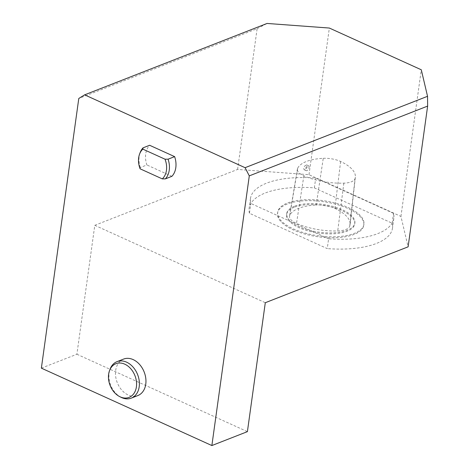 <?xml version="1.0" encoding="UTF-8"?>
<svg xmlns="http://www.w3.org/2000/svg" width="469" height="469" viewBox="0 0 469 469"><rect width="100%" height="100%" fill="white"/><g stroke="black" fill="none" stroke-linecap="round" stroke-linejoin="round"><path stroke-width="0.35" stroke-dasharray="2.35 1.76" d="M41.366 368.147L76.898 354.242L94.791 225.313L237.601 169.426L309.001 174.691L400.936 216.426L408.106 246.829M94.791 225.313L265.296 302.716M328.611 238.756L250.815 203.435A72.367 29.5 -172.1 0 1 250.493 198.446A72.367 29.5 -172.1 0 1 315.725 178.032L393.526 213.354A72.367 29.5 -172.1 0 1 393.849 218.343A72.367 29.5 -172.1 0 1 328.611 238.756L327.245 248.599L249.449 213.284L250.815 203.435M323.252 158.317A17.189 7.006 -172.1 0 1 340.617 161.494A42.216 17.212 -172.1 0 1 355.35 177.2A42.216 17.212 -172.1 0 1 355.004 178.742A17.189 7.006 -172.1 0 1 343.847 183.144A42.216 17.212 -172.1 0 1 303.859 175.828A17.189 7.006 -172.1 0 1 297.393 169.057A17.189 7.006 -172.1 0 1 297.651 168.254A42.216 17.212 -172.1 0 1 323.252 158.317L316.212 205A18.496 7.539 -172.1 0 1 334.907 208.424A43.529 17.746 -172.1 0 1 350.097 224.616A43.529 17.746 -172.1 0 1 349.739 226.21A18.496 7.539 -172.1 0 1 337.733 230.941A43.529 17.746 -172.1 0 1 296.502 223.402A18.496 7.539 -172.1 0 1 289.537 216.109A18.496 7.539 -172.1 0 1 289.813 215.248A43.529 17.746 -172.1 0 1 316.212 205M140.108 168.811L140.325 167.527L146.885 164.959A19.587 14.463 68.6 0 1 149.617 145.273M140.325 167.527A19.587 14.463 68.6 0 1 140.155 152.566M171.906 176.315L146.885 164.959M121.166 397.354A19.587 14.463 68.6 0 1 110.109 369.091M123.576 359.084A19.587 14.463 -111.4 0 0 115.673 376.501A19.587 14.463 -111.4 0 0 128.26 395.039A19.587 14.463 -111.4 0 0 137.851 395.56M400.936 216.426L421.285 69.781M76.898 354.242L247.403 431.644M309.001 174.691L329.349 28.046M237.601 169.426L257.129 28.685L78.786 98.472M257.129 28.685L267.066 23.45M249.449 213.284A72.367 29.5 -172.1 0 1 249.127 208.295A72.367 29.5 -172.1 0 1 314.359 187.881L392.16 223.197A72.367 29.5 -172.1 0 1 392.483 228.186A72.367 29.5 -172.1 0 1 327.245 248.599M392.16 223.197L393.526 213.354M314.359 187.881L315.725 178.032M348.145 207.538A43.541 17.752 -172.1 0 1 363.932 224.223A43.541 17.752 -172.1 0 1 318.363 235.819A43.541 17.752 -172.1 0 1 277.677 212.252A43.541 17.752 -172.1 0 1 287.362 203.059A43.541 17.752 -172.1 0 1 348.145 207.538M294.256 207.234A34.389 14.017 7.9 0 0 286.606 214.497A34.389 14.017 7.9 0 0 318.738 233.111A34.389 14.017 7.9 0 0 354.728 223.948A34.389 14.017 7.9 0 0 333.031 207.48A34.389 14.017 7.9 0 0 294.256 207.234M294.391 206.249A34.389 14.017 7.9 0 0 286.741 213.512A34.389 14.017 7.9 0 0 318.879 232.126A34.389 14.017 7.9 0 0 354.863 222.963A34.389 14.017 7.9 0 0 333.172 206.495A34.389 14.017 7.9 0 0 294.391 206.249M287.221 204.038A43.541 17.752 7.9 0 0 277.537 213.237A43.541 17.752 7.9 0 0 318.228 236.804A43.541 17.752 7.9 0 0 363.792 225.208A43.541 17.752 7.9 0 0 336.326 204.355A43.541 17.752 7.9 0 0 287.221 204.038M304.569 166.096L306.65 164.883L307.242 166.694C306.574 168.852 305.6 169.889 304.305 169.796C303.525 169.116 303.613 167.884 304.569 166.096M309.024 167.503A2.72 1.46 114.4 0 0 308.438 165.698A2.72 1.46 114.4 0 0 305.987 167.568A2.72 1.46 114.4 0 0 306.193 170.652A2.72 1.46 114.4 0 0 309.024 167.503M340.617 161.494L334.907 208.424M355.004 178.742L349.739 226.21M297.651 168.254L289.813 215.248M303.859 175.828L296.502 223.402M343.847 183.144L337.733 230.941M355.35 177.2L350.097 224.616M393.849 218.343L392.483 228.186M250.493 198.446L249.127 208.295M286.741 213.512L286.606 214.497M354.863 222.963L354.728 223.948M277.677 212.252L277.537 213.237M363.932 224.223L363.792 225.208M308.438 165.698L306.65 164.883M306.193 170.652L304.305 169.796M297.393 169.057L289.537 216.109"/><path stroke-width="0.7" d="M265.296 302.716L408.106 246.829L427.634 106.088L249.291 175.875L211.871 445.55L247.403 431.644L265.296 302.716M165.018 159.196L168.078 159.196A19.587 14.463 68.6 0 1 165.346 178.882L162.286 178.882A18.08 13.349 -111.4 0 0 165.018 159.196L142.84 149.13A18.08 13.349 -111.4 0 0 139.598 154.037A18.08 13.349 -111.4 0 0 140.108 168.811L162.286 178.882M139.598 154.037L140.155 152.566A19.587 14.463 68.6 0 1 143.057 147.841L149.617 145.273L174.638 156.634A19.587 14.463 68.6 0 1 171.906 176.315L165.346 178.882M143.057 147.841L142.84 149.13M168.078 159.196L174.638 156.634M124.783 364.179A18.08 13.349 -111.4 0 0 109.553 370.563A18.08 13.349 -111.4 0 0 119.759 396.651A18.08 13.349 -111.4 0 0 136.362 387.124A18.08 13.349 -111.4 0 0 124.783 364.179M109.553 370.563L110.109 369.091A19.587 14.463 68.6 0 1 117.016 361.646A19.587 14.463 68.6 0 1 126.612 362.174A19.587 14.463 68.6 0 1 139.199 380.711A19.587 14.463 68.6 0 1 131.291 398.128A19.587 14.463 68.6 0 1 121.166 397.354L119.759 396.651M84.619 94.844L245.094 167.691L427.54 96.297L421.285 69.781L329.349 28.046L267.066 23.45L84.619 94.844L78.786 98.472L41.366 368.147L211.871 445.55M131.291 398.128L137.851 395.56A19.587 14.463 -111.4 0 0 145.759 378.143A19.587 14.463 -111.4 0 0 133.173 359.606A19.587 14.463 -111.4 0 0 123.576 359.084L117.016 361.646M249.291 175.875L245.094 167.691M427.54 96.297L427.634 106.088"/></g></svg>

